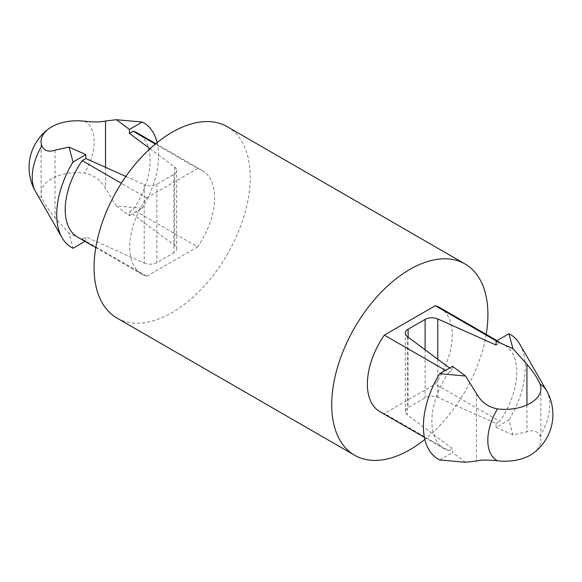 <?xml version="1.0" encoding="UTF-8"?>
<svg xmlns="http://www.w3.org/2000/svg" width="582" height="582" viewBox="0 0 582 582"><rect width="100%" height="100%" fill="white"/><g stroke="black" fill="none" stroke-linecap="round" stroke-linejoin="round"><path stroke-width="0.44" stroke-dasharray="2.91 2.18" d="M465.578 462.275L452.534 452.556L452.534 448.635L407.32 414.951A9.603 5.544 180 0 1 405.312 411.554A9.603 5.544 180 0 1 408.12 407.633L425.1 397.833A9.603 5.544 180 0 1 437.773 397.368L496.119 423.47L496.119 427.392L508.952 419.986L512.953 434.921L526.943 431.837C533.301 429.683 537.695 431.117 540.118 436.136A36.011 20.792 0 0 1 540.896 440.421L540.896 388.558M496.119 427.392L512.953 434.921M129.437 215.689L142.27 208.283L116.4 205.977L129.437 215.689L129.437 211.775L133.111 209.651A60.019 34.651 -60 0 0 137.658 133.169M116.4 205.977L105.553 188.553C100.919 180.049 93.906 174.898 84.521 173.094A36.011 20.792 0 0 0 41.075 193.442A36.011 20.792 0 0 0 41.853 197.727C44.261 203.518 48.655 210.182 55.028 217.726L69.025 233.324L73.019 248.267M533.039 453.393A36.011 20.792 0 0 0 540.896 440.421M125.901 176.441L144.205 184.632L144.205 263.042L85.852 236.932L85.852 240.853L69.025 233.324M144.205 263.042A9.603 5.544 0 0 0 156.878 262.577L173.851 252.777A9.603 5.544 0 0 0 176.666 248.856A9.603 5.544 0 0 0 174.651 245.458L129.437 211.775M150.018 148.701L174.651 167.049A9.603 5.544 180 0 1 176.666 170.446A9.603 5.544 180 0 1 173.851 174.367L156.878 184.167A9.603 5.544 180 0 1 144.205 184.632M77.639 237.129A60.019 34.651 -60 0 0 82.178 239.057L146.693 276.297A60.019 34.651 -60 0 1 142.146 274.369A60.019 34.651 -60 0 1 146.693 197.887L121.347 183.257M519.908 344.297A72.023 41.584 -60 0 1 508.952 419.986M146.693 197.887L197.618 168.489L155.314 144.067M197.618 168.489A60.019 34.651 -60 0 1 202.165 170.417A60.019 34.651 -60 0 1 197.618 246.899L133.111 209.651M84.972 241.363L85.852 240.853M82.178 239.057L85.852 236.932M146.693 276.297L197.618 246.899M227.373 126.752A110.435 63.758 -60 0 1 227.373 254.276A110.435 63.758 -60 0 1 116.938 318.034M486.181 334.388A110.435 63.758 -60 0 1 424.86 439.403M439.832 307.631A60.019 34.651 -60 0 1 435.285 384.113L384.353 413.511A60.019 34.651 -60 0 1 379.806 411.583M157.111 142.597A72.023 41.584 -60 0 1 142.27 208.283M449.573 368.02L452.534 370.225L452.534 366.311M496.119 345.068L499.793 342.943A60.019 34.651 -60 0 1 504.339 344.871A60.019 34.651 -60 0 1 499.793 421.353L435.285 384.113M499.793 342.943L496.395 340.987M424.409 437.337L444.321 448.831A60.019 34.651 -60 0 0 448.86 450.759L384.353 413.511M444.321 448.831A60.019 34.651 -60 0 1 448.86 372.349L445.47 370.385M448.86 372.349L452.534 370.225M448.86 450.759L452.534 448.635M439.701 459.969L452.534 452.556M496.119 423.47L499.793 421.353M55.028 150.163L55.028 217.726M105.553 167.34L105.553 188.553M526.943 404.999L526.943 431.837M437.773 359.225L437.773 397.368M476.418 393.447L476.418 461.009M156.878 184.167L156.878 262.577M173.851 174.367L173.851 252.777M174.651 167.049L174.651 245.458M546.505 390.558A43.803 25.295 -60 0 1 549.764 404.636A43.803 25.295 -60 0 1 540.118 436.136M84.521 121.231A43.803 25.295 -60 0 1 94.16 141.601A43.803 25.295 -60 0 1 84.521 173.094M41.853 197.727A43.803 25.295 -60 0 1 35.466 191.442M407.32 336.542L407.32 414.951M408.12 337.138L408.12 407.633M425.1 349.782L425.1 397.833M41.075 193.442L41.075 141.579M176.666 248.856L176.666 170.446M95.797 247.612L142.146 274.369M155.816 143.652L202.165 170.417M405.312 411.554L405.312 333.144M496.999 340.637L504.339 344.871"/><path stroke-width="0.87" d="M142.27 122.031L129.437 129.444L116.4 119.725L142.27 122.031A72.023 41.584 -60 0 1 157.111 142.597M540.118 384.273C537.71 378.482 533.323 371.818 526.943 364.274L512.953 348.676L508.952 333.733A72.023 41.584 -60 0 1 519.908 344.297L546.505 390.558A43.803 25.295 -60 0 0 540.118 384.273A36.011 20.792 180 0 1 540.896 388.558A36.011 20.792 180 0 1 497.45 408.906C488.065 407.102 481.052 401.951 476.418 393.447L465.578 376.023L452.534 366.311L439.701 373.717L465.578 376.023M512.953 348.676L496.119 341.147L508.952 333.733M84.972 241.363L73.019 248.267A72.023 41.584 -60 0 1 62.07 237.703A72.023 41.584 -60 0 1 73.019 162.014L69.025 147.079L55.028 150.163C48.677 152.317 44.283 150.883 41.853 145.864A36.011 20.792 180 0 1 41.075 141.579A36.011 20.792 180 0 1 48.939 128.607A36.011 20.792 180 0 1 84.521 121.231C93.877 122.235 100.89 122.155 105.553 120.991L116.4 119.725M496.119 341.147L496.119 345.068L437.773 318.958A9.603 5.544 0 0 0 425.1 319.423L408.12 329.223A9.603 5.544 0 0 0 405.312 333.144A9.603 5.544 0 0 0 407.32 336.542L449.573 368.02M546.505 390.558A48.015 48.015 0 0 1 533.039 453.393A36.011 20.792 0 0 1 497.45 460.769C488.094 459.765 481.088 459.845 476.418 461.009L465.578 462.275L439.701 459.969A72.023 41.584 -60 0 1 439.701 373.717M121.347 183.257L82.178 160.647L85.852 158.53L85.852 154.608L69.025 147.079M85.852 158.53L125.901 176.441M95.797 247.612L77.639 237.129A60.019 34.651 -60 0 1 82.178 160.647M155.314 144.067L133.111 131.241A60.019 34.651 -60 0 1 137.658 133.169L155.816 143.652M73.019 162.014L85.852 154.608M424.86 439.403A110.435 63.758 -60 0 1 354.598 455.248L116.938 318.034A110.435 63.758 -60 0 1 94.066 267.48A110.435 63.758 -60 0 1 142.27 156.34A110.435 63.758 -60 0 1 227.373 126.752L465.04 263.966A110.435 63.758 -60 0 1 486.181 334.388M354.598 455.248A110.435 63.758 -60 0 1 331.733 404.694A110.435 63.758 -60 0 1 379.937 293.554A110.435 63.758 -60 0 1 465.04 263.966M424.409 437.337L379.806 411.583A60.019 34.651 -60 0 1 384.353 335.101L435.285 305.703A60.019 34.651 -60 0 1 439.832 307.631L496.999 340.637M129.437 129.444L129.437 133.365L133.111 131.241M496.395 340.987L435.285 305.703M445.47 370.385L384.353 335.101M150.018 148.701L129.437 133.365M105.553 120.991L105.553 167.34M526.943 364.274L526.943 404.999M437.773 318.958L437.773 359.225M497.45 460.769A43.803 25.295 -60 0 1 497.45 408.906M48.939 128.607A48.015 48.015 0 0 0 35.466 191.442A43.803 25.295 -60 0 1 41.853 145.864M408.12 329.223L408.12 337.138M425.1 319.423L425.1 349.782M35.466 191.442L62.07 237.703"/></g></svg>
